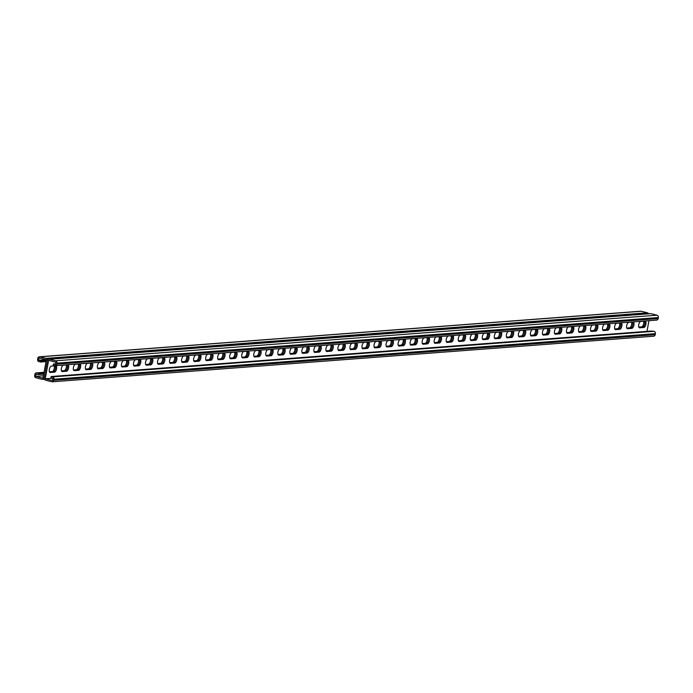 <?xml version="1.0" encoding="UTF-8"?>
<svg xmlns="http://www.w3.org/2000/svg" width="693" height="693" viewBox="0 0 693 693"><rect width="100%" height="100%" fill="white"/><g stroke="black" fill="none" stroke-linecap="round" stroke-linejoin="round"><path stroke-width="1.04" d="M52.607 378.222L45.253 378.776L48.631 360.377L55.934 362.214L55.509 364.509L53.456 363.998L55.622 363.886M648.561 313.756A1.966 1.741 -94.3 0 0 647.409 312.803L46.015 358.376A1.966 1.741 -94.3 0 1 47.375 360.724L44.231 377.85L47.375 360.724A1.966 1.741 85.7 0 1 49.437 359.243L55.596 360.793A1.966 1.741 85.7 0 1 56.956 363.141L56.765 364.163A1.966 1.741 85.7 0 1 54.704 365.644L53.222 365.272L53.456 363.998M54.478 372.158L50.268 372.479A3.274 1.447 -75.9 0 1 50.052 372.462A3.274 1.447 -75.9 0 1 49.394 369.161A3.274 1.447 -75.9 0 1 51.438 366.086L55.648 365.765A3.274 1.447 -75.9 0 1 55.864 365.783A3.274 1.447 -75.9 0 1 56.514 369.083A3.274 1.447 -75.9 0 1 54.478 372.158L53.335 371.872A3.274 1.447 104.1 0 0 55.241 369.343A3.274 1.447 104.1 0 0 55.145 365.809A3.274 1.447 -75.9 0 1 55.241 369.343A3.274 1.447 -75.9 0 1 53.335 371.872L49.627 372.15L53.335 371.872L52.192 371.587A3.274 1.447 104.1 0 0 53.993 369.378A3.274 1.447 104.1 0 0 54.201 365.878M66.502 371.249L62.292 371.561A3.274 1.447 -75.9 0 1 62.084 371.543A3.274 1.447 -75.9 0 1 61.426 368.252A3.274 1.447 -75.9 0 1 63.47 365.176L67.68 364.856A3.274 1.447 -75.9 0 1 67.888 364.873A3.274 1.447 -75.9 0 1 68.546 368.174A3.274 1.447 -75.9 0 1 66.502 371.249L65.359 370.954A3.274 1.447 104.1 0 0 67.264 368.433A3.274 1.447 104.1 0 0 67.178 364.89A3.274 1.447 -75.9 0 1 67.264 368.433A3.274 1.447 -75.9 0 1 65.359 370.954L61.651 371.24L65.359 370.954L64.224 370.668A3.274 1.447 104.1 0 0 66.017 368.468A3.274 1.447 104.1 0 0 66.225 364.968M331.115 351.186L326.905 351.507A3.274 1.447 -75.9 0 1 326.698 351.49A3.274 1.447 -75.9 0 1 326.039 348.198A3.274 1.447 -75.9 0 1 328.084 345.123L332.293 344.802A3.274 1.447 -75.9 0 1 332.501 344.819A3.274 1.447 -75.9 0 1 333.16 348.111A3.274 1.447 -75.9 0 1 331.115 351.186L329.981 350.901A3.274 1.447 104.1 0 0 331.878 348.371A3.274 1.447 104.1 0 0 331.791 344.837A3.274 1.447 -75.9 0 1 331.878 348.371A3.274 1.447 -75.9 0 1 329.981 350.901L326.264 351.186L329.981 350.901L328.837 350.615A3.274 1.447 104.1 0 0 330.63 348.414A3.274 1.447 104.1 0 0 330.838 344.906M343.148 350.277L338.938 350.597A3.274 1.447 -75.9 0 1 338.721 350.58A3.274 1.447 -75.9 0 1 338.063 347.28A3.274 1.447 -75.9 0 1 340.107 344.204L344.317 343.884A3.274 1.447 -75.9 0 1 344.534 343.91A3.274 1.447 -75.9 0 1 345.192 347.202A3.274 1.447 -75.9 0 1 343.148 350.277L342.004 349.991A3.274 1.447 104.1 0 0 343.91 347.462A3.274 1.447 104.1 0 0 343.815 343.927A3.274 1.447 -75.9 0 1 343.91 347.462A3.274 1.447 -75.9 0 1 342.004 349.991L338.297 350.268L342.004 349.991L340.861 349.705A3.274 1.447 104.1 0 0 342.663 347.505A3.274 1.447 104.1 0 0 342.87 343.997M319.092 352.105L314.882 352.416A3.274 1.447 -75.9 0 1 314.665 352.399A3.274 1.447 -75.9 0 1 314.007 349.107A3.274 1.447 -75.9 0 1 316.051 346.032L320.261 345.712A3.274 1.447 -75.9 0 1 320.478 345.729A3.274 1.447 -75.9 0 1 321.136 349.029A3.274 1.447 -75.9 0 1 319.092 352.105L317.948 351.81A3.274 1.447 104.1 0 0 319.854 349.289A3.274 1.447 104.1 0 0 319.759 345.746A3.274 1.447 -75.9 0 1 319.854 349.289A3.274 1.447 -75.9 0 1 317.948 351.81L314.241 352.096L317.948 351.81L316.805 351.524A3.274 1.447 104.1 0 0 318.607 349.324A3.274 1.447 104.1 0 0 318.815 345.824M307.06 353.014L302.85 353.335A3.274 1.447 -75.9 0 1 302.642 353.317A3.274 1.447 -75.9 0 1 301.983 350.017A3.274 1.447 -75.9 0 1 304.028 346.942L308.238 346.621A3.274 1.447 -75.9 0 1 308.446 346.639A3.274 1.447 -75.9 0 1 309.104 349.939A3.274 1.447 -75.9 0 1 307.06 353.014L305.925 352.728A3.274 1.447 104.1 0 0 307.822 350.199A3.274 1.447 104.1 0 0 307.735 346.665A3.274 1.447 -75.9 0 1 307.822 350.199A3.274 1.447 -75.9 0 1 305.925 352.728L302.209 353.006L305.925 352.728L304.781 352.442A3.274 1.447 104.1 0 0 306.575 350.234A3.274 1.447 104.1 0 0 306.782 346.734M295.036 353.924L290.826 354.244A3.274 1.447 -75.9 0 1 290.61 354.227A3.274 1.447 -75.9 0 1 289.951 350.927A3.274 1.447 -75.9 0 1 291.996 347.851L296.206 347.531A3.274 1.447 -75.9 0 1 296.422 347.548A3.274 1.447 -75.9 0 1 297.08 350.849A3.274 1.447 -75.9 0 1 295.036 353.924L293.893 353.638A3.274 1.447 104.1 0 0 295.798 351.108A3.274 1.447 104.1 0 0 295.703 347.574A3.274 1.447 -75.9 0 1 295.798 351.108A3.274 1.447 -75.9 0 1 293.893 353.638L290.185 353.915L293.893 353.638L292.749 353.352A3.274 1.447 104.1 0 0 294.551 351.152A3.274 1.447 104.1 0 0 294.759 347.643M283.004 354.833L278.794 355.154A3.274 1.447 -75.9 0 1 278.586 355.137A3.274 1.447 -75.9 0 1 277.928 351.845A3.274 1.447 -75.9 0 1 279.972 348.761L284.182 348.449A3.274 1.447 -75.9 0 1 284.39 348.466A3.274 1.447 -75.9 0 1 285.048 351.758A3.274 1.447 -75.9 0 1 283.004 354.833L281.869 354.547A3.274 1.447 104.1 0 0 283.766 352.018A3.274 1.447 104.1 0 0 283.68 348.484A3.274 1.447 -75.9 0 1 283.766 352.018A3.274 1.447 -75.9 0 1 281.869 354.547L278.153 354.833L281.869 354.547L280.726 354.262A3.274 1.447 104.1 0 0 282.519 352.061A3.274 1.447 104.1 0 0 282.727 348.553M270.98 355.752L266.77 356.063A3.274 1.447 -75.9 0 1 266.554 356.046A3.274 1.447 -75.9 0 1 265.895 352.754A3.274 1.447 -75.9 0 1 267.94 349.679L272.15 349.359A3.274 1.447 -75.9 0 1 272.366 349.376A3.274 1.447 -75.9 0 1 273.025 352.676A3.274 1.447 -75.9 0 1 270.98 355.752L269.837 355.457A3.274 1.447 104.1 0 0 271.743 352.936A3.274 1.447 104.1 0 0 271.647 349.393A3.274 1.447 -75.9 0 1 271.743 352.936A3.274 1.447 -75.9 0 1 269.837 355.457L266.129 355.743L269.837 355.457L268.693 355.171A3.274 1.447 104.1 0 0 270.495 352.971A3.274 1.447 104.1 0 0 270.703 349.471M258.948 356.661L254.738 356.982A3.274 1.447 -75.9 0 1 254.53 356.964A3.274 1.447 -75.9 0 1 253.872 353.664A3.274 1.447 -75.9 0 1 255.916 350.589L260.126 350.268A3.274 1.447 -75.9 0 1 260.334 350.286A3.274 1.447 -75.9 0 1 260.992 353.586A3.274 1.447 -75.9 0 1 258.948 356.661L257.813 356.375A3.274 1.447 104.1 0 0 259.71 353.846A3.274 1.447 104.1 0 0 259.624 350.311A3.274 1.447 -75.9 0 1 259.71 353.846A3.274 1.447 -75.9 0 1 257.813 356.375L254.097 356.652L257.813 356.375L256.67 356.089A3.274 1.447 104.1 0 0 258.463 353.88A3.274 1.447 104.1 0 0 258.671 350.381M246.925 357.571L242.715 357.891A3.274 1.447 -75.9 0 1 242.498 357.874A3.274 1.447 -75.9 0 1 241.84 354.573A3.274 1.447 -75.9 0 1 243.884 351.498L248.094 351.178A3.274 1.447 -75.9 0 1 248.311 351.195A3.274 1.447 -75.9 0 1 248.969 354.495A3.274 1.447 -75.9 0 1 246.925 357.571L245.781 357.285A3.274 1.447 104.1 0 0 247.687 354.755A3.274 1.447 104.1 0 0 247.592 351.221A3.274 1.447 -75.9 0 1 247.687 354.755A3.274 1.447 -75.9 0 1 245.781 357.285L242.074 357.562L245.781 357.285L244.638 356.999A3.274 1.447 104.1 0 0 246.439 354.799A3.274 1.447 104.1 0 0 246.647 351.29M234.892 358.48L230.682 358.801A3.274 1.447 -75.9 0 1 230.474 358.783A3.274 1.447 -75.9 0 1 229.816 355.483A3.274 1.447 -75.9 0 1 231.86 352.408L236.07 352.096A3.274 1.447 -75.9 0 1 236.278 352.113A3.274 1.447 -75.9 0 1 236.937 355.405A3.274 1.447 -75.9 0 1 234.892 358.48L233.758 358.194A3.274 1.447 104.1 0 0 235.655 355.665A3.274 1.447 104.1 0 0 235.568 352.131A3.274 1.447 -75.9 0 1 235.655 355.665A3.274 1.447 -75.9 0 1 233.758 358.194L230.041 358.48L233.758 358.194L232.614 357.909A3.274 1.447 104.1 0 0 234.407 355.708A3.274 1.447 104.1 0 0 234.615 352.2M222.869 359.39L218.659 359.71A3.274 1.447 -75.9 0 1 218.442 359.693A3.274 1.447 -75.9 0 1 217.784 356.401A3.274 1.447 -75.9 0 1 219.828 353.326L224.038 353.006A3.274 1.447 -75.9 0 1 224.255 353.023A3.274 1.447 -75.9 0 1 224.913 356.315A3.274 1.447 -75.9 0 1 222.869 359.39L221.725 359.104A3.274 1.447 104.1 0 0 223.631 356.583A3.274 1.447 104.1 0 0 223.536 353.04A3.274 1.447 -75.9 0 1 223.631 356.583A3.274 1.447 -75.9 0 1 221.725 359.104L218.018 359.39L221.725 359.104L220.582 358.818A3.274 1.447 104.1 0 0 222.384 356.618A3.274 1.447 104.1 0 0 222.592 353.118M210.837 360.308L206.627 360.629A3.274 1.447 -75.9 0 1 206.419 360.611A3.274 1.447 -75.9 0 1 205.76 357.311A3.274 1.447 -75.9 0 1 207.805 354.236L212.015 353.915A3.274 1.447 -75.9 0 1 212.223 353.932A3.274 1.447 -75.9 0 1 212.881 357.233A3.274 1.447 -75.9 0 1 210.837 360.308L209.702 360.022A3.274 1.447 104.1 0 0 211.599 357.493A3.274 1.447 104.1 0 0 211.512 353.95A3.274 1.447 -75.9 0 1 211.599 357.493A3.274 1.447 -75.9 0 1 209.702 360.022L205.986 360.299L209.702 360.022L208.558 359.728A3.274 1.447 104.1 0 0 210.351 357.527A3.274 1.447 104.1 0 0 210.559 354.028M198.813 361.218L194.603 361.538A3.274 1.447 -75.9 0 1 194.386 361.521A3.274 1.447 -75.9 0 1 193.728 358.22A3.274 1.447 -75.9 0 1 195.772 355.145L199.982 354.825A3.274 1.447 -75.9 0 1 200.199 354.842A3.274 1.447 -75.9 0 1 200.857 358.142A3.274 1.447 -75.9 0 1 198.813 361.218L197.67 360.932A3.274 1.447 104.1 0 0 199.575 358.402A3.274 1.447 104.1 0 0 199.48 354.868A3.274 1.447 -75.9 0 1 199.575 358.402A3.274 1.447 -75.9 0 1 197.67 360.932L193.962 361.209L197.67 360.932L196.526 360.646A3.274 1.447 104.1 0 0 198.328 358.446A3.274 1.447 104.1 0 0 198.536 354.937M186.781 362.127L182.571 362.448A3.274 1.447 -75.9 0 1 182.363 362.43A3.274 1.447 -75.9 0 1 181.705 359.13A3.274 1.447 -75.9 0 1 183.749 356.055L187.959 355.743A3.274 1.447 -75.9 0 1 188.167 355.76A3.274 1.447 -75.9 0 1 188.825 359.052A3.274 1.447 -75.9 0 1 186.781 362.127L185.637 361.841A3.274 1.447 104.1 0 0 187.543 359.312A3.274 1.447 104.1 0 0 187.457 355.778A3.274 1.447 -75.9 0 1 187.543 359.312A3.274 1.447 -75.9 0 1 185.637 361.841L181.93 362.127L185.637 361.841L184.503 361.555A3.274 1.447 104.1 0 0 186.296 359.355A3.274 1.447 104.1 0 0 186.504 355.847M174.757 363.037L170.547 363.357A3.274 1.447 -75.9 0 1 170.331 363.34A3.274 1.447 -75.9 0 1 169.672 360.048A3.274 1.447 -75.9 0 1 171.717 356.973L175.927 356.652A3.274 1.447 -75.9 0 1 176.143 356.67A3.274 1.447 -75.9 0 1 176.802 359.962A3.274 1.447 -75.9 0 1 174.757 363.037L173.614 362.751A3.274 1.447 104.1 0 0 175.52 360.23A3.274 1.447 104.1 0 0 175.424 356.687A3.274 1.447 -75.9 0 1 175.52 360.23A3.274 1.447 -75.9 0 1 173.614 362.751L169.906 363.037L173.614 362.751L172.47 362.465A3.274 1.447 104.1 0 0 174.272 360.265A3.274 1.447 104.1 0 0 174.48 356.756M162.725 363.955L158.515 364.267A3.274 1.447 -75.9 0 1 158.307 364.249A3.274 1.447 -75.9 0 1 157.649 360.958A3.274 1.447 -75.9 0 1 159.693 357.883L163.903 357.562A3.274 1.447 -75.9 0 1 164.111 357.579A3.274 1.447 -75.9 0 1 164.769 360.88A3.274 1.447 -75.9 0 1 162.725 363.955L161.582 363.669A3.274 1.447 104.1 0 0 163.487 361.14A3.274 1.447 104.1 0 0 163.401 357.597A3.274 1.447 -75.9 0 1 163.487 361.14A3.274 1.447 -75.9 0 1 161.582 363.669L157.874 363.946L161.582 363.669L160.447 363.375A3.274 1.447 104.1 0 0 162.24 361.174A3.274 1.447 104.1 0 0 162.448 357.675M150.702 364.864L146.492 365.185A3.274 1.447 -75.9 0 1 146.275 365.168A3.274 1.447 -75.9 0 1 145.617 361.867A3.274 1.447 -75.9 0 1 147.661 358.792L151.871 358.472A3.274 1.447 -75.9 0 1 152.088 358.489A3.274 1.447 -75.9 0 1 152.746 361.789A3.274 1.447 -75.9 0 1 150.702 364.864L149.558 364.579A3.274 1.447 104.1 0 0 151.464 362.049A3.274 1.447 104.1 0 0 151.369 358.515A3.274 1.447 -75.9 0 1 151.464 362.049A3.274 1.447 -75.9 0 1 149.558 364.579L145.851 364.856L149.558 364.579L148.415 364.293A3.274 1.447 104.1 0 0 150.216 362.084A3.274 1.447 104.1 0 0 150.424 358.584M138.669 365.774L134.459 366.095A3.274 1.447 -75.9 0 1 134.251 366.077A3.274 1.447 -75.9 0 1 133.593 362.777A3.274 1.447 -75.9 0 1 135.637 359.702L139.847 359.381A3.274 1.447 -75.9 0 1 140.055 359.407A3.274 1.447 -75.9 0 1 140.714 362.699A3.274 1.447 -75.9 0 1 138.669 365.774L137.526 365.488A3.274 1.447 104.1 0 0 139.432 362.959A3.274 1.447 104.1 0 0 139.345 359.424A3.274 1.447 -75.9 0 1 139.432 362.959A3.274 1.447 -75.9 0 1 137.526 365.488L133.818 365.765L137.526 365.488L136.391 365.202A3.274 1.447 104.1 0 0 138.184 363.002A3.274 1.447 104.1 0 0 138.392 359.494M126.646 366.684L122.436 367.004A3.274 1.447 -75.9 0 1 122.219 366.987A3.274 1.447 -75.9 0 1 121.561 363.695A3.274 1.447 -75.9 0 1 123.605 360.62L127.815 360.299A3.274 1.447 -75.9 0 1 128.032 360.317A3.274 1.447 -75.9 0 1 128.681 363.608A3.274 1.447 -75.9 0 1 126.646 366.684L125.502 366.398A3.274 1.447 104.1 0 0 127.408 363.868A3.274 1.447 104.1 0 0 127.313 360.334A3.274 1.447 -75.9 0 1 127.408 363.868A3.274 1.447 -75.9 0 1 125.502 366.398L121.795 366.684L125.502 366.398L124.359 366.112A3.274 1.447 104.1 0 0 126.161 363.912A3.274 1.447 104.1 0 0 126.369 360.403M114.614 367.602L110.404 367.914A3.274 1.447 -75.9 0 1 110.196 367.896A3.274 1.447 -75.9 0 1 109.537 364.605A3.274 1.447 -75.9 0 1 111.582 361.529L115.792 361.209A3.274 1.447 -75.9 0 1 116 361.226A3.274 1.447 -75.9 0 1 116.658 364.527A3.274 1.447 -75.9 0 1 114.614 367.602L113.47 367.307A3.274 1.447 104.1 0 0 115.376 364.787A3.274 1.447 104.1 0 0 115.289 361.244A3.274 1.447 -75.9 0 1 115.376 364.787A3.274 1.447 -75.9 0 1 113.47 367.307L109.763 367.593L113.47 367.307L112.335 367.021A3.274 1.447 104.1 0 0 114.128 364.821A3.274 1.447 104.1 0 0 114.336 361.322M102.59 368.511L98.38 368.832A3.274 1.447 -75.9 0 1 98.163 368.815A3.274 1.447 -75.9 0 1 97.505 365.514A3.274 1.447 -75.9 0 1 99.549 362.439L103.759 362.118A3.274 1.447 -75.9 0 1 103.976 362.136A3.274 1.447 -75.9 0 1 104.626 365.436A3.274 1.447 -75.9 0 1 102.59 368.511L101.447 368.226A3.274 1.447 104.1 0 0 103.352 365.696A3.274 1.447 104.1 0 0 103.257 362.162A3.274 1.447 -75.9 0 1 103.352 365.696A3.274 1.447 -75.9 0 1 101.447 368.226L97.739 368.503L101.447 368.226L100.303 367.94A3.274 1.447 104.1 0 0 102.105 365.731A3.274 1.447 104.1 0 0 102.313 362.231M90.558 369.421L86.348 369.741A3.274 1.447 -75.9 0 1 86.14 369.724A3.274 1.447 -75.9 0 1 85.482 366.424A3.274 1.447 -75.9 0 1 87.526 363.349L91.736 363.028A3.274 1.447 -75.9 0 1 91.944 363.045A3.274 1.447 -75.9 0 1 92.602 366.346A3.274 1.447 -75.9 0 1 90.558 369.421L89.414 369.135A3.274 1.447 104.1 0 0 91.32 366.606A3.274 1.447 104.1 0 0 91.233 363.071A3.274 1.447 -75.9 0 1 91.32 366.606A3.274 1.447 -75.9 0 1 89.414 369.135L85.707 369.412L89.414 369.135L88.28 368.849A3.274 1.447 104.1 0 0 90.073 366.649A3.274 1.447 104.1 0 0 90.281 363.141M78.534 370.331L74.324 370.651A3.274 1.447 -75.9 0 1 74.108 370.634A3.274 1.447 -75.9 0 1 73.449 367.342A3.274 1.447 -75.9 0 1 75.494 364.258L79.704 363.946A3.274 1.447 -75.9 0 1 79.92 363.964A3.274 1.447 -75.9 0 1 80.57 367.255A3.274 1.447 -75.9 0 1 78.534 370.331L77.391 370.045A3.274 1.447 104.1 0 0 79.297 367.515A3.274 1.447 104.1 0 0 79.201 363.981A3.274 1.447 -75.9 0 1 79.297 367.515A3.274 1.447 -75.9 0 1 77.391 370.045L73.683 370.331L77.391 370.045L76.247 369.759A3.274 1.447 104.1 0 0 78.049 367.559A3.274 1.447 104.1 0 0 78.257 364.05M646.976 331.427L648.943 320.686M639.63 327.806L643.84 327.486A3.274 1.447 104.1 0 0 645.885 324.411A3.274 1.447 104.1 0 0 645.226 321.119A3.274 1.447 104.1 0 0 645.018 321.102L640.808 321.413A3.274 1.447 104.1 0 0 638.764 324.489A3.274 1.447 104.1 0 0 639.422 327.789A3.274 1.447 104.1 0 0 639.63 327.806L639.223 327.702M627.607 328.716L631.817 328.395A3.274 1.447 104.1 0 0 633.861 325.32A3.274 1.447 104.1 0 0 633.203 322.028A3.274 1.447 104.1 0 0 632.986 322.011L628.776 322.332A3.274 1.447 104.1 0 0 626.732 325.407A3.274 1.447 104.1 0 0 627.39 328.699A3.274 1.447 104.1 0 0 627.607 328.716L627.2 328.612M362.993 348.778L367.203 348.458A3.274 1.447 104.1 0 0 369.248 345.383A3.274 1.447 104.1 0 0 368.589 342.082A3.274 1.447 104.1 0 0 368.373 342.065L364.163 342.385A3.274 1.447 104.1 0 0 362.118 345.46A3.274 1.447 104.1 0 0 362.777 348.752A3.274 1.447 104.1 0 0 362.993 348.778L362.586 348.674M350.961 349.688L355.171 349.367A3.274 1.447 104.1 0 0 357.216 346.292A3.274 1.447 104.1 0 0 356.557 342.992A3.274 1.447 104.1 0 0 356.349 342.974L352.139 343.295A3.274 1.447 104.1 0 0 350.095 346.37A3.274 1.447 104.1 0 0 350.753 349.67A3.274 1.447 104.1 0 0 350.961 349.688L350.554 349.584M375.017 347.86L379.227 347.539A3.274 1.447 104.1 0 0 381.271 344.464A3.274 1.447 104.1 0 0 380.613 341.173A3.274 1.447 104.1 0 0 380.405 341.155L376.195 341.476A3.274 1.447 104.1 0 0 374.151 344.551A3.274 1.447 104.1 0 0 374.809 347.843A3.274 1.447 104.1 0 0 375.017 347.86L374.61 347.756M387.049 346.95L391.259 346.63A3.274 1.447 104.1 0 0 393.303 343.555A3.274 1.447 104.1 0 0 392.645 340.263A3.274 1.447 104.1 0 0 392.429 340.246L388.219 340.558A3.274 1.447 104.1 0 0 386.174 343.633A3.274 1.447 104.1 0 0 386.833 346.933A3.274 1.447 104.1 0 0 387.049 346.95L386.642 346.846M399.073 346.041L403.283 345.72A3.274 1.447 104.1 0 0 405.327 342.645A3.274 1.447 104.1 0 0 404.669 339.345A3.274 1.447 104.1 0 0 404.461 339.327L400.251 339.648A3.274 1.447 104.1 0 0 398.206 342.723A3.274 1.447 104.1 0 0 398.865 346.024A3.274 1.447 104.1 0 0 399.073 346.041L398.666 345.937M411.105 345.131L415.315 344.811A3.274 1.447 104.1 0 0 417.359 341.736A3.274 1.447 104.1 0 0 416.701 338.435A3.274 1.447 104.1 0 0 416.484 338.418L412.274 338.738A3.274 1.447 104.1 0 0 410.23 341.814A3.274 1.447 104.1 0 0 410.888 345.114A3.274 1.447 104.1 0 0 411.105 345.131L410.698 345.027M423.128 344.213L427.338 343.893A3.274 1.447 104.1 0 0 429.383 340.817A3.274 1.447 104.1 0 0 428.724 337.526A3.274 1.447 104.1 0 0 428.517 337.508L424.307 337.829A3.274 1.447 104.1 0 0 422.262 340.904A3.274 1.447 104.1 0 0 422.921 344.196A3.274 1.447 104.1 0 0 423.128 344.213L422.721 344.109M435.161 343.304L439.371 342.983A3.274 1.447 104.1 0 0 441.415 339.908A3.274 1.447 104.1 0 0 440.757 336.616A3.274 1.447 104.1 0 0 440.54 336.599L436.33 336.911A3.274 1.447 104.1 0 0 434.286 339.986A3.274 1.447 104.1 0 0 434.944 343.286A3.274 1.447 104.1 0 0 435.161 343.304L434.754 343.2M447.184 342.394L451.394 342.073A3.274 1.447 104.1 0 0 453.439 338.998A3.274 1.447 104.1 0 0 452.78 335.698A3.274 1.447 104.1 0 0 452.572 335.681L448.362 336.001A3.274 1.447 104.1 0 0 446.318 339.076A3.274 1.447 104.1 0 0 446.976 342.377A3.274 1.447 104.1 0 0 447.184 342.394L446.777 342.29M459.216 341.484L463.426 341.164A3.274 1.447 104.1 0 0 465.471 338.089A3.274 1.447 104.1 0 0 464.812 334.788A3.274 1.447 104.1 0 0 464.596 334.771L460.386 335.091A3.274 1.447 104.1 0 0 458.342 338.167A3.274 1.447 104.1 0 0 459 341.467A3.274 1.447 104.1 0 0 459.216 341.484L458.809 341.38M471.24 340.566L475.45 340.254A3.274 1.447 104.1 0 0 477.494 337.179A3.274 1.447 104.1 0 0 476.836 333.879A3.274 1.447 104.1 0 0 476.628 333.861L472.418 334.182A3.274 1.447 104.1 0 0 470.374 337.257A3.274 1.447 104.1 0 0 471.032 340.549A3.274 1.447 104.1 0 0 471.24 340.566L470.833 340.471M483.272 339.657L487.482 339.336A3.274 1.447 104.1 0 0 489.527 336.261A3.274 1.447 104.1 0 0 488.868 332.969A3.274 1.447 104.1 0 0 488.652 332.952L484.442 333.272A3.274 1.447 104.1 0 0 482.397 336.348A3.274 1.447 104.1 0 0 483.056 339.639A3.274 1.447 104.1 0 0 483.272 339.657L482.865 339.553M495.296 338.747L499.506 338.427A3.274 1.447 104.1 0 0 501.55 335.351A3.274 1.447 104.1 0 0 500.892 332.051A3.274 1.447 104.1 0 0 500.684 332.034L496.474 332.354A3.274 1.447 104.1 0 0 494.43 335.429A3.274 1.447 104.1 0 0 495.088 338.73A3.274 1.447 104.1 0 0 495.296 338.747L494.889 338.643M507.328 337.837L511.538 337.517A3.274 1.447 104.1 0 0 513.582 334.442A3.274 1.447 104.1 0 0 512.924 331.141A3.274 1.447 104.1 0 0 512.707 331.124L508.497 331.445A3.274 1.447 104.1 0 0 506.453 334.52A3.274 1.447 104.1 0 0 507.111 337.82A3.274 1.447 104.1 0 0 507.328 337.837L506.921 337.734M519.352 336.919L523.561 336.607A3.274 1.447 104.1 0 0 525.606 333.532A3.274 1.447 104.1 0 0 524.947 330.232A3.274 1.447 104.1 0 0 524.74 330.214L520.53 330.535A3.274 1.447 104.1 0 0 518.485 333.61A3.274 1.447 104.1 0 0 519.144 336.902A3.274 1.447 104.1 0 0 519.352 336.919L518.944 336.824M531.384 336.01L535.594 335.689A3.274 1.447 104.1 0 0 537.638 332.614A3.274 1.447 104.1 0 0 536.98 329.322A3.274 1.447 104.1 0 0 536.763 329.305L532.553 329.625A3.274 1.447 104.1 0 0 530.509 332.701A3.274 1.447 104.1 0 0 531.167 335.992A3.274 1.447 104.1 0 0 531.384 336.01L530.977 335.906M543.407 335.1L547.617 334.78A3.274 1.447 104.1 0 0 549.662 331.704A3.274 1.447 104.1 0 0 549.003 328.413A3.274 1.447 104.1 0 0 548.795 328.387L544.585 328.707A3.274 1.447 104.1 0 0 542.541 331.782A3.274 1.447 104.1 0 0 543.199 335.083A3.274 1.447 104.1 0 0 543.407 335.1L543 334.996M555.44 334.191L559.649 333.87A3.274 1.447 104.1 0 0 561.694 330.795A3.274 1.447 104.1 0 0 561.035 327.494A3.274 1.447 104.1 0 0 560.819 327.477L556.609 327.798A3.274 1.447 104.1 0 0 554.565 330.873A3.274 1.447 104.1 0 0 555.223 334.173A3.274 1.447 104.1 0 0 555.44 334.191L555.032 334.087M567.463 333.281L571.673 332.961A3.274 1.447 104.1 0 0 573.717 329.885A3.274 1.447 104.1 0 0 573.059 326.585A3.274 1.447 104.1 0 0 572.851 326.568L568.641 326.888A3.274 1.447 104.1 0 0 566.597 329.963A3.274 1.447 104.1 0 0 567.255 333.255A3.274 1.447 104.1 0 0 567.463 333.281L567.056 333.177M579.495 332.363L583.705 332.042A3.274 1.447 104.1 0 0 585.75 328.967A3.274 1.447 104.1 0 0 585.091 325.675A3.274 1.447 104.1 0 0 584.875 325.658L580.665 325.979A3.274 1.447 104.1 0 0 578.62 329.054A3.274 1.447 104.1 0 0 579.279 332.345A3.274 1.447 104.1 0 0 579.495 332.363L579.088 332.259M591.519 331.453L595.729 331.133A3.274 1.447 104.1 0 0 597.773 328.058A3.274 1.447 104.1 0 0 597.115 324.766A3.274 1.447 104.1 0 0 596.907 324.748L592.697 325.06A3.274 1.447 104.1 0 0 590.653 328.135A3.274 1.447 104.1 0 0 591.311 331.436A3.274 1.447 104.1 0 0 591.519 331.453L591.112 331.349M603.551 330.544L607.761 330.223A3.274 1.447 104.1 0 0 609.805 327.148A3.274 1.447 104.1 0 0 609.147 323.848A3.274 1.447 104.1 0 0 608.93 323.83L604.72 324.151A3.274 1.447 104.1 0 0 602.676 327.226A3.274 1.447 104.1 0 0 603.334 330.526A3.274 1.447 104.1 0 0 603.551 330.544L603.144 330.44M615.575 329.634L619.785 329.314A3.274 1.447 104.1 0 0 621.829 326.238A3.274 1.447 104.1 0 0 621.171 322.938A3.274 1.447 104.1 0 0 620.963 322.921L616.753 323.241A3.274 1.447 104.1 0 0 614.708 326.316A3.274 1.447 104.1 0 0 615.367 329.617A3.274 1.447 104.1 0 0 615.575 329.634L615.167 329.53M643.563 321.205A3.274 1.447 -75.9 0 1 643.355 324.714A3.274 1.447 -75.9 0 1 641.562 326.914L642.706 327.2L638.989 327.486L642.706 327.2A3.274 1.447 104.1 0 0 644.603 324.671A3.274 1.447 104.1 0 0 644.516 321.136A3.274 1.447 -75.9 0 1 644.603 324.671A3.274 1.447 -75.9 0 1 642.706 327.2L643.84 327.486M631.54 322.124A3.274 1.447 -75.9 0 1 631.332 325.623A3.274 1.447 -75.9 0 1 629.53 327.824L630.673 328.11L626.966 328.395L630.673 328.11A3.274 1.447 104.1 0 0 632.579 325.589A3.274 1.447 104.1 0 0 632.484 322.046A3.274 1.447 -75.9 0 1 632.579 325.589A3.274 1.447 -75.9 0 1 630.673 328.11L631.817 328.395M366.926 342.177A3.274 1.447 -75.9 0 1 366.718 345.677A3.274 1.447 -75.9 0 1 364.916 347.877L366.06 348.172L362.352 348.449L366.06 348.172A3.274 1.447 104.1 0 0 367.966 345.642A3.274 1.447 104.1 0 0 367.87 342.099A3.274 1.447 -75.9 0 1 367.966 345.642A3.274 1.447 -75.9 0 1 366.06 348.172L367.203 348.458M354.894 343.087A3.274 1.447 -75.9 0 1 354.686 346.587A3.274 1.447 -75.9 0 1 352.893 348.796L354.036 349.081L350.32 349.359L354.036 349.081A3.274 1.447 104.1 0 0 355.933 346.552A3.274 1.447 104.1 0 0 355.847 343.018A3.274 1.447 -75.9 0 1 355.933 346.552A3.274 1.447 -75.9 0 1 354.036 349.081L355.171 349.367M378.95 341.259A3.274 1.447 -75.9 0 1 378.742 344.767A3.274 1.447 -75.9 0 1 376.949 346.968L378.092 347.254L374.376 347.539L378.092 347.254A3.274 1.447 104.1 0 0 379.989 344.733A3.274 1.447 104.1 0 0 379.903 341.19A3.274 1.447 -75.9 0 1 379.989 344.733A3.274 1.447 -75.9 0 1 378.092 347.254L379.227 347.539M390.982 340.35A3.274 1.447 -75.9 0 1 390.774 343.858A3.274 1.447 -75.9 0 1 388.972 346.058L390.116 346.344L386.408 346.63L390.116 346.344A3.274 1.447 104.1 0 0 392.021 343.815A3.274 1.447 104.1 0 0 391.926 340.28A3.274 1.447 -75.9 0 1 392.021 343.815A3.274 1.447 -75.9 0 1 390.116 346.344L391.259 346.63M403.005 339.44A3.274 1.447 -75.9 0 1 402.798 342.948A3.274 1.447 -75.9 0 1 401.004 345.149L402.148 345.435L398.432 345.712L402.148 345.435A3.274 1.447 104.1 0 0 404.045 342.905A3.274 1.447 104.1 0 0 403.958 339.371A3.274 1.447 -75.9 0 1 404.045 342.905A3.274 1.447 -75.9 0 1 402.148 345.435L403.283 345.72M415.038 338.531A3.274 1.447 -75.9 0 1 414.83 342.03A3.274 1.447 -75.9 0 1 413.028 344.239L414.171 344.525L410.464 344.802L414.171 344.525A3.274 1.447 104.1 0 0 416.077 341.995A3.274 1.447 104.1 0 0 415.982 338.453A3.274 1.447 -75.9 0 1 416.077 341.995A3.274 1.447 -75.9 0 1 414.171 344.525L415.315 344.811M427.061 337.621A3.274 1.447 -75.9 0 1 426.853 341.121A3.274 1.447 -75.9 0 1 425.06 343.321L426.204 343.607L422.487 343.893L426.204 343.607A3.274 1.447 104.1 0 0 428.101 341.086A3.274 1.447 104.1 0 0 428.014 337.543A3.274 1.447 -75.9 0 1 428.101 341.086A3.274 1.447 -75.9 0 1 426.204 343.607L427.338 343.893M439.093 336.703A3.274 1.447 -75.9 0 1 438.886 340.211A3.274 1.447 -75.9 0 1 437.084 342.411L438.227 342.697L434.52 342.983L438.227 342.697A3.274 1.447 104.1 0 0 440.133 340.168A3.274 1.447 104.1 0 0 440.038 336.633A3.274 1.447 -75.9 0 1 440.133 340.168A3.274 1.447 -75.9 0 1 438.227 342.697L439.371 342.983M451.117 335.793A3.274 1.447 -75.9 0 1 450.909 339.301A3.274 1.447 -75.9 0 1 449.116 341.502L450.259 341.788L446.543 342.065L450.259 341.788A3.274 1.447 104.1 0 0 452.157 339.258A3.274 1.447 104.1 0 0 452.07 335.724A3.274 1.447 -75.9 0 1 452.157 339.258A3.274 1.447 -75.9 0 1 450.259 341.788L451.394 342.073M463.149 334.884A3.274 1.447 -75.9 0 1 462.941 338.383A3.274 1.447 -75.9 0 1 461.14 340.592L462.283 340.878L458.575 341.155L462.283 340.878A3.274 1.447 104.1 0 0 464.189 338.349A3.274 1.447 104.1 0 0 464.093 334.814A3.274 1.447 -75.9 0 1 464.189 338.349A3.274 1.447 -75.9 0 1 462.283 340.878L463.426 341.164M475.173 333.974A3.274 1.447 -75.9 0 1 474.965 337.474A3.274 1.447 -75.9 0 1 473.172 339.674L474.315 339.96L470.599 340.246L474.315 339.96A3.274 1.447 104.1 0 0 476.212 337.439A3.274 1.447 104.1 0 0 476.126 333.896A3.274 1.447 -75.9 0 1 476.212 337.439A3.274 1.447 -75.9 0 1 474.315 339.96L475.45 340.254M487.205 333.056A3.274 1.447 -75.9 0 1 486.997 336.564A3.274 1.447 -75.9 0 1 485.195 338.764L486.339 339.05L482.631 339.336L486.339 339.05A3.274 1.447 104.1 0 0 488.244 336.521A3.274 1.447 104.1 0 0 488.149 332.986A3.274 1.447 -75.9 0 1 488.244 336.521A3.274 1.447 -75.9 0 1 486.339 339.05L487.482 339.336M499.229 332.146A3.274 1.447 -75.9 0 1 499.021 335.655A3.274 1.447 -75.9 0 1 497.227 337.855L498.371 338.141L494.655 338.418L498.371 338.141A3.274 1.447 104.1 0 0 500.268 335.611A3.274 1.447 104.1 0 0 500.181 332.077A3.274 1.447 -75.9 0 1 500.268 335.611A3.274 1.447 -75.9 0 1 498.371 338.141L499.506 338.427M511.261 331.237A3.274 1.447 -75.9 0 1 511.053 334.736A3.274 1.447 -75.9 0 1 509.251 336.945L510.394 337.231L506.687 337.508L510.394 337.231A3.274 1.447 104.1 0 0 512.3 334.702A3.274 1.447 104.1 0 0 512.205 331.167A3.274 1.447 -75.9 0 1 512.3 334.702A3.274 1.447 -75.9 0 1 510.394 337.231L511.538 337.517M523.284 330.327A3.274 1.447 -75.9 0 1 523.076 333.827A3.274 1.447 -75.9 0 1 521.283 336.027L522.427 336.313L518.71 336.599L522.427 336.313A3.274 1.447 104.1 0 0 524.324 333.792A3.274 1.447 104.1 0 0 524.237 330.249A3.274 1.447 -75.9 0 1 524.324 333.792A3.274 1.447 -75.9 0 1 522.427 336.313L523.561 336.607M535.317 329.409A3.274 1.447 -75.9 0 1 535.109 332.917A3.274 1.447 -75.9 0 1 533.307 335.117L534.45 335.403L530.743 335.689L534.45 335.403A3.274 1.447 104.1 0 0 536.356 332.874A3.274 1.447 104.1 0 0 536.261 329.34A3.274 1.447 -75.9 0 1 536.356 332.874A3.274 1.447 -75.9 0 1 534.45 335.403L535.594 335.689M547.34 328.499A3.274 1.447 -75.9 0 1 547.132 332.008A3.274 1.447 -75.9 0 1 545.339 334.208L546.482 334.494L542.766 334.771L546.482 334.494A3.274 1.447 104.1 0 0 548.38 331.964A3.274 1.447 104.1 0 0 548.293 328.43A3.274 1.447 -75.9 0 1 548.38 331.964A3.274 1.447 -75.9 0 1 546.482 334.494L547.617 334.78M559.372 327.59A3.274 1.447 -75.9 0 1 559.164 331.089A3.274 1.447 -75.9 0 1 557.363 333.298L558.506 333.584L554.798 333.861L558.506 333.584A3.274 1.447 104.1 0 0 560.412 331.055A3.274 1.447 104.1 0 0 560.316 327.52A3.274 1.447 -75.9 0 1 560.412 331.055A3.274 1.447 -75.9 0 1 558.506 333.584L559.649 333.87M571.396 326.68A3.274 1.447 -75.9 0 1 571.188 330.18A3.274 1.447 -75.9 0 1 569.395 332.38L570.538 332.675L566.822 332.952L570.538 332.675A3.274 1.447 104.1 0 0 572.435 330.145A3.274 1.447 104.1 0 0 572.349 326.602A3.274 1.447 -75.9 0 1 572.435 330.145A3.274 1.447 -75.9 0 1 570.538 332.675L571.673 332.961M583.428 325.762A3.274 1.447 -75.9 0 1 583.22 329.27A3.274 1.447 -75.9 0 1 581.418 331.471L582.562 331.756L578.854 332.042L582.562 331.756A3.274 1.447 104.1 0 0 584.468 329.236A3.274 1.447 104.1 0 0 584.372 325.693A3.274 1.447 -75.9 0 1 584.468 329.236A3.274 1.447 -75.9 0 1 582.562 331.756L583.705 332.042M595.452 324.852A3.274 1.447 -75.9 0 1 595.244 328.361A3.274 1.447 -75.9 0 1 593.451 330.561L594.594 330.847L590.878 331.133L594.594 330.847A3.274 1.447 104.1 0 0 596.491 328.317A3.274 1.447 104.1 0 0 596.404 324.783A3.274 1.447 -75.9 0 1 596.491 328.317A3.274 1.447 -75.9 0 1 594.594 330.847L595.729 331.133M607.484 323.943A3.274 1.447 -75.9 0 1 607.276 327.451A3.274 1.447 -75.9 0 1 605.474 329.651L606.618 329.937L602.91 330.214L606.618 329.937A3.274 1.447 104.1 0 0 608.523 327.408A3.274 1.447 104.1 0 0 608.428 323.874A3.274 1.447 -75.9 0 1 608.523 327.408A3.274 1.447 -75.9 0 1 606.618 329.937L607.761 330.223M619.507 323.033A3.274 1.447 -75.9 0 1 619.299 326.533A3.274 1.447 -75.9 0 1 617.506 328.742L618.65 329.028L614.934 329.305L618.65 329.028A3.274 1.447 104.1 0 0 620.547 326.498A3.274 1.447 104.1 0 0 620.46 322.955A3.274 1.447 -75.9 0 1 620.547 326.498A3.274 1.447 -75.9 0 1 618.65 329.028L619.785 329.314M48.934 359.199L650.329 313.617A1.966 1.741 85.7 0 1 650.831 313.66L656.99 315.211A1.966 1.741 85.7 0 1 658.35 317.559L658.159 318.581A1.966 1.741 85.7 0 1 656.6 320.105L55.206 365.687M45.253 378.776L52.555 380.613L52.98 378.317L50.927 377.798L51.161 376.516L650.753 331.072L654.036 331.315L52.642 376.888L51.161 376.516M44.439 379.244L42.671 379.383A1.966 1.741 85.7 0 0 44.231 377.85A1.966 1.741 -94.3 0 0 45.591 380.197L51.75 381.748A1.966 1.741 -94.3 0 0 53.811 380.258L54.002 379.236A1.966 1.741 -94.3 0 0 52.642 376.888M653.144 336.166A1.966 1.741 -94.3 0 0 655.206 334.684L655.396 333.662A1.966 1.741 -94.3 0 0 654.036 331.315M45.981 359.71L38.626 360.265L39.051 357.969L46.353 359.806L42.975 378.205L35.672 376.368L36.097 374.073L38.15 374.584L43.728 374.099M42.671 379.383A1.966 1.741 85.7 0 1 42.169 379.34L36.01 377.789A1.966 1.741 85.7 0 1 34.65 375.441L34.841 374.419A1.966 1.741 85.7 0 1 36.902 372.938L43.962 372.825M49.437 371.794L52.192 371.587M61.46 370.876L64.224 370.668M326.074 350.823L328.837 350.615M338.106 349.913L340.861 349.705M314.05 351.741L316.805 351.524M302.018 352.65L304.781 352.442M289.995 353.56L292.749 353.352M277.962 354.469L280.726 354.262M265.939 355.379L268.693 355.171M253.907 356.297L256.67 356.089M241.883 357.207L244.638 356.999M229.851 358.116L232.614 357.909M217.827 359.026L220.582 358.818M205.795 359.944L208.558 359.728M193.771 360.854L196.526 360.646M181.739 361.763L184.503 361.555M169.716 362.673L172.47 362.465M157.683 363.591L160.447 363.375M145.66 364.501L148.415 364.293M133.628 365.41L136.391 365.202M121.604 366.32L124.359 366.112M109.572 367.238L112.335 367.021M97.548 368.148L100.303 367.94M85.516 369.057L88.28 368.849M73.493 369.967L76.247 369.759M641.562 326.914L638.799 327.122M629.53 327.824L626.775 328.032M364.916 347.877L362.162 348.094M352.893 348.796L350.13 349.003M376.949 346.968L374.185 347.176M388.972 346.058L386.218 346.266M401.004 345.149L398.241 345.357M413.028 344.239L410.273 344.447M425.06 343.321L422.297 343.529M437.084 342.411L434.329 342.619M449.116 341.502L446.353 341.71M461.14 340.592L458.385 340.8M473.172 339.674L470.408 339.882M485.195 338.764L482.441 338.972M497.227 337.855L494.464 338.063M509.251 336.945L506.496 337.153M521.283 336.027L518.52 336.244M533.307 335.117L530.552 335.325M545.339 334.208L542.576 334.416M557.363 333.298L554.608 333.506M569.395 332.38L566.631 332.597M581.418 331.471L578.664 331.678M593.451 330.561L590.687 330.769M605.474 329.651L602.719 329.859M617.506 328.742L614.743 328.95M35.672 376.368L43.416 375.779M38.21 374.506L38.444 373.224M38.747 374.541L38.981 373.258M38.384 373.31L38.15 374.584M40.021 374.367L40.255 373.085M40.558 374.402L40.792 373.129M39.951 374.445L40.185 373.172M40.618 374.324L40.852 373.042M41.156 374.359L41.389 373.077M41.216 374.272L41.459 372.999M41.753 374.315L41.987 373.033M41.823 374.229L42.056 372.955M42.36 374.263L42.594 372.99M42.42 374.185L42.654 372.903M42.957 374.22L43.191 372.938M43.027 374.142L43.261 372.86M43.564 374.177L43.798 372.895M43.624 374.09L43.858 372.817M38.817 374.454L39.051 373.18M39.354 374.497L39.588 373.215M39.414 374.411L39.648 373.137M38.626 360.265L40.679 360.784L46.258 360.299M46.015 358.376L39.856 356.834A1.966 1.741 -94.3 0 0 37.794 358.316L37.604 359.338A1.966 1.741 -94.3 0 0 38.964 361.685L46.024 361.573M647.409 312.803L641.25 311.252A1.966 1.741 -94.3 0 0 640.748 311.209L39.354 356.791M40.748 360.698L40.515 361.98M41.285 360.741L41.052 362.015M40.445 362.058L40.679 360.784M42.55 360.568L42.316 361.841M43.087 360.603L42.853 361.876M42.49 360.646L42.247 361.928M43.148 360.516L42.914 361.798M43.685 360.551L43.451 361.833M43.754 360.473L43.52 361.755M44.291 360.507L44.057 361.789M44.352 360.429L44.118 361.703M44.889 360.464L44.655 361.737M44.958 360.377L44.724 361.659M45.495 360.421L45.262 361.694M45.556 360.334L45.322 361.616M46.093 360.369L45.859 361.651M46.162 360.291L45.92 361.564M41.346 360.655L41.112 361.937M41.883 360.689L41.649 361.971M41.952 360.611L41.719 361.885M650.831 313.66L49.437 359.243M656.99 315.211L55.596 360.793M658.35 317.559L56.956 363.141M658.159 318.581L56.765 364.163M655.206 334.684L53.811 380.258M655.396 333.662L54.002 379.236M44.04 372.392L36.902 372.938M641.25 311.252L39.856 356.834M653.646 336.209L52.252 381.791M44.057 372.314L36.4 372.895"/></g></svg>

